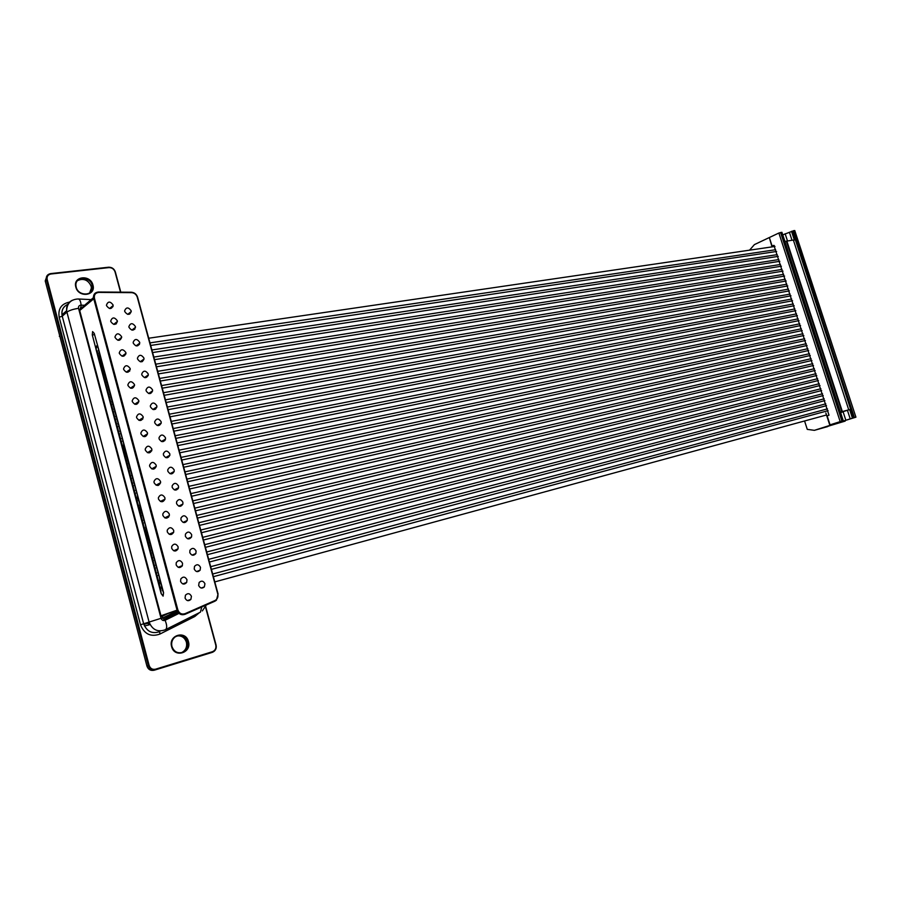 <?xml version="1.0" encoding="UTF-8"?>
<svg xmlns="http://www.w3.org/2000/svg" width="901" height="901" viewBox="0 0 901 901"><rect width="100%" height="100%" fill="white"/><g stroke="black" fill="none" stroke-linecap="round" stroke-linejoin="round"><path stroke-width="1.35" d="M804.57 420.97L807.262 429.36L814.358 430.34L829.877 425.396L825.857 412.996M772.022 246.885L769.364 237.627M845.037 420.643L829.877 425.396M845.183 421.094L827.253 426.488M749.553 250.174L754.419 244.599L769.037 237.673M827.771 426.567L814.358 430.34M842.536 411.982L840.622 412.602M769.33 237.537L778.881 233.021L840.183 421.623L830.046 424.855L827.118 415.8L828.999 415.192L825.631 404.786L773.925 245.365L772.044 245.905L769.33 237.537M830.046 424.855L843.268 420.756L840.453 412.095L849.654 409.583L852.459 418.177L840.802 421.837L855.927 417.174L794.75 230.532L855.927 417.174M772.044 245.905L774.229 245.59M793.443 230.712L792.542 231.14L853.461 417.895L854.418 417.591L793.443 230.712L794.75 230.532M854.418 417.591L855.691 417.231M778.881 233.021L781.899 232.3L843.201 420.733L842.244 421.037L843.268 420.756M840.183 421.623L843.201 420.733M852.459 418.177L853.461 417.895M849.654 409.583L847.424 410.304L850.229 418.886M847.424 410.304L843.268 411.588M843.066 411.689L845.848 420.226M848.731 409.809L793.376 240.049L784.929 241.412L781.989 232.593M786.382 241.209L841.872 411.712M786.832 240.995L842.345 411.554M782.8 234.857L792.542 231.14M791.495 231.275L794.367 240.049L793.421 240.184M792.002 240.252L789.4 232.267M787.474 240.905L785.143 233.753M161.594 587.767L161.504 585.143L160.31 582.958L159.488 577.597L146.266 530.34L145.444 524.979L140.286 507.927L139.464 502.567L137.571 497.757L137.47 495.111L123.719 445.849L123.606 443.179L100.236 357.855L98.175 347.876L96.677 345.86L96.114 349.487L97.218 351.413L160.389 588.229L161.2 593.59L163.07 596.023L163.531 592.7L161.594 587.767L162.225 587.598M160.31 582.958L160.941 582.789M211.408 569.364L826.499 405.641M158.306 575.412L158.925 575.255M209.415 562.01L824.877 400.607M156.29 567.878L156.92 567.72M207.421 554.667L823.244 395.573M154.285 560.354L154.904 560.197M205.428 547.335L821.622 390.55M152.28 552.842L152.9 552.685M203.446 540.014L820 385.527M150.276 545.33L150.895 545.173M201.464 532.705L818.378 380.504M148.271 537.829L148.902 537.683M199.481 525.396L816.757 375.492M146.266 530.34L146.897 530.193M197.499 518.098L815.135 370.48M144.273 522.862L144.903 522.715M165.097 517.962L168.588 517.14M195.517 510.811L813.524 365.479M142.279 515.383L142.91 515.237M193.546 503.524L811.902 360.479M140.286 507.927L140.916 507.781M191.575 496.248L810.281 355.478M138.303 500.472L138.923 500.325M189.604 488.984L808.67 350.489M136.31 493.027L136.941 492.881M187.633 481.731L807.059 345.488M134.328 485.583L134.959 485.448M185.674 474.489L805.438 340.51M132.346 478.161L132.976 478.026M183.714 467.247L803.838 335.521M130.363 470.739L130.994 470.604M181.743 460.017L802.172 330.554M128.392 463.328L129.023 463.204M179.795 452.798L800.584 325.576M126.41 455.929L127.041 455.805M149.915 451.198L151.728 450.827M177.835 445.578L799.007 320.61M124.439 448.529L125.07 448.405M162.067 441.107L164.962 440.533M175.875 438.37L797.396 315.643M122.468 441.152L123.099 441.028M173.927 431.174L795.797 310.676M120.497 433.775L121.128 433.651M171.978 423.988L794.186 305.721M118.538 426.41L119.169 426.286M170.03 416.814L792.587 300.765M116.578 419.055L117.209 418.931M168.082 409.64L790.988 295.821M114.607 411.701L115.238 411.588M166.144 402.477L789.389 290.877M112.659 404.358L113.278 404.245M164.196 395.314L787.789 285.932M110.699 397.026L111.33 396.924M162.259 388.173L786.19 280.999M108.739 389.705L109.37 389.604M134.531 385.369L134.564 385.369C132.886 389.176 130.701 389.243 127.987 385.549L127.874 384.75C129.507 380.864 131.692 380.763 134.44 384.468L134.564 385.346L130.465 388.173M160.322 381.033L784.602 276.055M106.791 382.396L107.422 382.283M147.1 375.762L148.214 375.571M158.396 373.904L783.003 271.133M104.843 375.086L105.473 374.985M127.199 371.482L129.733 371.077M156.459 366.775L781.415 266.2M102.894 367.788L103.525 367.687M140.826 361.819L142.358 361.583M154.533 359.668L779.815 261.29M100.946 360.501L101.576 360.4M152.607 352.561L778.239 256.368M99.009 353.215L99.639 353.124M150.681 345.455L776.628 251.458M828.109 410.665L213.391 576.685M162.946 590.313L162.315 590.482M827.456 408.874L212.67 574.038M825.812 403.839L210.676 566.684M160.209 580.053L159.578 580.21M824.178 398.805L208.683 559.341M181.979 566.301L178.252 567.281M158.193 572.507L157.574 572.676M822.545 393.771L206.689 551.998M156.188 564.983L155.558 565.141M820.901 388.748L204.707 544.677M154.172 557.46L153.553 557.618M819.268 383.736L202.725 537.356M152.168 549.948L151.548 550.106M817.646 378.713L200.743 530.036M150.174 542.447L149.543 542.593M816.013 373.712L198.761 522.738M148.169 534.946L147.539 535.104M814.38 368.7L196.778 515.44M146.176 527.468L145.545 527.614M812.747 363.7L194.807 508.153M144.171 519.99L143.552 520.136M811.125 358.699L192.825 500.877M142.178 512.523L141.558 512.669M809.492 353.71L190.854 493.613M164.894 499.481L163.824 499.717M140.196 505.067L139.565 505.213M807.87 348.71L188.883 486.349M178.128 488.736L175.368 489.356M138.202 497.622L137.571 497.757M806.249 343.731L186.924 479.095M158.565 485.29L157.833 485.459M136.22 490.178L135.589 490.313M804.638 338.742L184.953 471.854M134.238 482.745L133.607 482.88M802.971 333.775L182.993 464.612M132.256 475.323L131.625 475.458M801.361 328.797L181.033 457.393M130.273 467.912L129.643 468.036M799.761 323.819L179.074 450.173M128.302 460.501L127.672 460.636M798.151 318.853L177.125 442.954M126.32 453.113L125.701 453.237M796.529 313.886L175.166 435.757M124.349 445.725L123.719 445.849M794.919 308.93L173.217 428.561M122.378 438.348L121.759 438.46M793.308 303.975L171.269 421.375M161.178 423.279L160.468 423.414M120.419 430.971L119.788 431.095M791.697 299.019L169.32 414.201M142.775 419.111L140.027 419.618M118.448 423.616L117.817 423.729M790.087 294.075L167.372 407.027M155.58 409.167L153.35 409.572M116.488 416.262L115.857 416.375M788.476 289.131L165.435 399.864M114.528 408.919L113.898 409.031M786.866 284.198L163.498 392.712M112.569 401.576L111.938 401.688M785.255 279.254L161.561 385.572M110.62 394.255L109.99 394.368M783.656 274.332L159.623 378.431M108.661 386.934L108.03 387.047M782.045 269.399L157.686 371.313M106.712 379.625L106.081 379.726M780.446 264.477L155.76 364.184M104.764 372.327L104.133 372.428M778.847 259.556L153.834 357.078M102.815 365.04L102.185 365.13M777.236 254.645L151.909 349.971M125.915 353.935L124.89 354.093M100.878 357.753L100.236 357.855M98.299 350.568L98.93 350.478M137.639 344.711L139.441 344.452M149.983 342.876L775.637 249.723M96.058 349.532L161.155 593.613L163.104 596.147L163.577 592.689L98.232 347.831L94.233 333.393L92.589 331.602L92.296 334.958L96.125 349.52M134.531 328.065L134.778 329.248M198.659 585.47L199.132 582.497C201.475 580.402 203.412 580.818 204.944 583.758L204.347 586.9C202.004 588.815 200.101 588.342 198.659 585.47M185.054 598.061L185.448 595.189C187.825 592.903 189.807 593.275 191.429 596.293L190.888 599.39C188.512 601.44 186.563 601.001 185.054 598.061M180.594 581.46L180.797 578.971C183.094 576.302 185.155 576.561 186.98 579.748L186.676 582.44C184.333 584.884 182.306 584.558 180.594 581.46M194.222 569.027L194.503 566.38C196.801 563.958 198.806 564.285 200.506 567.36L200.135 570.175C197.815 572.417 195.844 572.034 194.222 569.027M189.796 552.617L189.942 550.263C192.195 547.571 194.233 547.819 196.091 551.007L195.866 553.529C193.591 556.052 191.564 555.748 189.796 552.617M176.145 564.893L176.224 562.731C178.443 559.769 180.549 559.949 182.531 563.238L182.385 565.591C180.121 568.362 178.038 568.126 176.145 564.893M124.743 311.566L124.631 310.789C126.23 307.05 128.392 307.027 131.118 310.721L131.231 311.555C129.598 315.237 127.435 315.237 124.743 311.566M129.001 327.345L128.888 326.534C130.51 322.795 132.672 322.772 135.364 326.455L135.488 327.322C133.832 331.005 131.67 331.005 129.001 327.345M133.269 343.168L133.157 342.312C134.801 338.585 136.963 338.562 139.632 342.222L139.756 343.146C138.067 346.806 135.905 346.817 133.269 343.168M115.091 337.526L114.979 336.85C116.544 332.931 118.741 332.852 121.556 336.602L121.68 337.334C120.081 341.197 117.885 341.254 115.091 337.526M110.823 321.601L110.71 320.959C112.253 317.039 114.45 316.961 117.288 320.722L117.4 321.42C115.824 325.284 113.627 325.34 110.823 321.601M106.555 305.721L106.453 305.112C107.974 301.193 110.17 301.114 113.03 304.887L113.143 305.552C111.578 309.415 109.381 309.471 106.555 305.721M180.966 519.933L180.977 518.019C183.094 514.955 185.189 515.09 187.273 518.435L187.228 520.474C185.077 523.413 182.993 523.233 180.966 519.933M185.369 536.253L185.437 534.135C187.622 531.241 189.694 531.421 191.676 534.698L191.553 536.962C189.345 539.71 187.284 539.485 185.369 536.253M171.708 548.382L171.708 546.468C173.848 543.292 175.977 543.393 178.105 546.772L178.049 548.855C175.864 551.862 173.747 551.705 171.708 548.382M167.282 531.905L167.237 530.205C169.298 526.86 171.449 526.905 173.69 530.351L173.702 532.209C171.584 535.408 169.444 535.307 167.282 531.905M141.84 374.929L141.727 373.971C143.428 370.288 145.579 370.255 148.192 373.892L148.316 374.917C146.581 378.544 144.419 378.544 141.84 374.929M137.549 359.026L137.436 358.125C139.103 354.42 141.266 354.386 143.912 358.035L144.025 359.015C142.324 362.652 140.162 362.664 137.549 359.026M123.685 369.5L123.561 368.746C125.171 364.849 127.356 364.747 130.138 368.475L130.251 369.297C128.606 373.138 126.422 373.205 123.685 369.5M119.382 353.496L119.27 352.787C120.858 348.867 123.043 348.777 125.847 352.516L125.96 353.293C124.338 357.145 122.142 357.213 119.382 353.496M172.192 487.418L172.136 485.83C174.118 482.508 176.247 482.576 178.511 486.022L178.556 487.723C176.517 490.932 174.4 490.831 172.192 487.418M176.573 503.659L176.54 501.925C178.589 498.704 180.707 498.805 182.892 502.206L182.892 504.064C180.797 507.15 178.691 507.015 176.573 503.659M162.878 515.473L162.799 513.953C164.782 510.473 166.944 510.473 169.287 513.975L169.332 515.642C167.293 518.987 165.142 518.931 162.878 515.473M167.823 471.223L167.744 469.77C169.681 466.358 171.809 466.391 174.152 469.883L174.22 471.437C172.237 474.748 170.109 474.681 167.823 471.223M163.464 455.073L163.374 453.732C165.255 450.241 167.395 450.252 169.793 453.777L169.884 455.219C167.946 458.609 165.818 458.564 163.464 455.073M158.475 499.086L158.373 497.712C160.299 494.12 162.473 494.097 164.883 497.634L164.962 499.143C162.991 502.612 160.829 502.589 158.475 499.086M159.117 438.956L159.015 437.717C160.851 434.169 163.002 434.169 165.457 437.717L165.547 439.057C163.667 442.515 161.527 442.481 159.117 438.956M154.781 422.896L154.668 421.736C156.47 418.132 158.621 418.12 161.121 421.702L161.234 422.941C159.387 426.466 157.236 426.443 154.781 422.896M150.456 406.869L150.343 405.777C152.111 402.15 154.262 402.128 156.808 405.72L156.92 406.892C155.107 410.451 152.956 410.439 150.456 406.869M154.082 482.733L153.981 481.483C155.839 477.812 158.013 477.767 160.502 481.348L160.603 482.722C158.677 486.27 156.515 486.281 154.082 482.733M149.712 466.436L149.589 465.288C151.402 461.549 153.587 461.492 156.132 465.096L156.245 466.358C154.375 469.984 152.201 470.007 149.712 466.436M146.142 390.876L146.03 389.863C147.764 386.191 149.915 386.169 152.494 389.784L152.607 390.876C150.839 394.48 148.688 394.469 146.142 390.876M145.343 450.173L145.219 449.115C146.987 445.331 149.172 445.252 151.773 448.889L151.886 450.05C150.073 453.732 147.888 453.777 145.343 450.173M140.984 433.955L140.86 432.976C142.595 429.158 144.779 429.067 147.426 432.717L147.539 433.798C145.759 437.526 143.586 437.582 140.984 433.955M132.312 401.643L132.188 400.787C133.855 396.913 136.04 396.823 138.754 400.517L138.878 401.452C137.177 405.247 134.981 405.315 132.312 401.643M136.648 417.782L136.524 416.87C138.213 413.018 140.398 412.928 143.079 416.6L143.203 417.602C141.468 421.364 139.283 421.431 136.648 417.782M116.308 323.864L114.855 323.459M84.581 305.293L81.394 305.146L79.705 310.507L160.975 615.788L165.345 620.17L179.029 613.367M177.249 610.81L162.248 618.232M149.307 622.749L143.845 624.416M168.983 612.984L161.347 616.802M113.019 306.622L111.915 306.565M780.57 232.481L841.917 421.094M134.7 328.978L133.044 329.203M94.571 334.631L92.296 334.958M188.422 641.557C191.947 652.921 174.344 658.316 171.618 646.58C168.16 635.081 185.786 629.945 188.422 641.557M181.371 652.718L181.54 652.651C185.674 650.499 187.295 647.008 186.394 642.165C184.694 637.446 181.506 635.385 176.821 635.982C181.529 635.385 184.728 637.435 186.428 642.165C187.318 646.997 185.696 650.499 181.54 652.651L182.757 652.301C177.598 653.721 173.994 651.783 171.933 646.49C173.972 651.783 177.587 653.721 182.757 652.301C186.901 650.139 188.534 646.636 187.633 641.794C185.054 635.768 180.932 634.113 175.29 636.816C172.204 639.248 171.089 642.469 171.922 646.49C171.089 642.458 172.215 639.237 175.29 636.816M92.938 285.076C96.294 295.877 78.387 298.096 75.842 287.081C72.553 276.168 90.483 274.174 92.938 285.076M77.599 280.583C83.602 277.891 88.118 279.772 91.159 286.236L91.418 287.96L92.454 287.047C93.479 296.159 78.263 296.406 76.202 287.194C78.252 296.452 93.332 296.226 92.454 287.047L92.184 285.324C90.134 275.976 74.727 276.348 75.954 285.808L76.168 287.092L75.954 285.808M78.533 280.008C84.345 278.341 88.546 280.425 91.125 286.259L91.418 287.96L89.638 292.971M92.105 289.694L92.037 287.419M81.394 305.146L81.124 305.135C79.142 305.293 78.274 306.363 78.545 308.322L161.042 618.311C161.842 620.271 163.194 620.935 165.097 620.293L165.345 620.17M199.335 612.703L194.774 616.532L159.815 634.101C150.726 637.232 144.284 634.124 140.5 624.765L59.184 317.22C57.889 308.806 61.336 303.772 69.546 302.094M120.509 292.149L115.046 271.911C113.965 269.005 111.915 267.574 108.908 267.608L50.963 273.994C47.944 274.636 46.683 276.494 47.179 279.558L149.127 665.411C150.287 668.542 152.427 669.803 155.558 669.184L212.433 651.705C215.226 650.511 216.341 648.315 215.778 645.105L205.507 607.026M46.401 277.058L47.607 276.066M108.694 267.237C111.915 267.259 114.134 268.825 115.328 271.911C114.179 268.757 111.938 267.192 108.627 267.214L108.908 267.608M115.362 272.034L120.79 292.149L115.046 271.911M205.698 606.632L216.06 645.026C216.679 648.585 215.44 651.018 212.343 652.347L155.287 669.893C151.886 670.457 149.566 669.049 148.327 665.648L46.289 279.254C46.064 276.111 47.516 274.242 50.625 273.634L50.963 273.994M47.111 275.605L45.23 280.943L146.919 666.053C148.158 669.443 150.478 670.851 153.868 670.288L155.186 669.927M155.558 669.184L153.868 670.288C150.467 670.862 148.158 669.443 146.919 666.053L149.127 665.411M45.264 281.056L47.179 279.558M50.749 273.622L108.627 267.214L50.681 273.6C47.55 274.231 46.086 276.111 46.289 279.254L45.23 280.943L146.919 666.053M58.925 332.818L133.979 617.039M134.001 617.117L134.857 620.361M149.375 622.94L147.854 623.469L149.251 624.843L144.453 625.958L149.262 624.832M59.331 336.31L59.691 335.701M169.298 614.741L162.349 618.356L177.801 611.914M169.602 614.764L171.134 613.84L169.602 614.764M178.083 612.342L163.689 619.483L178.083 612.342M168.183 613.423L177.08 610.315M59.275 334.125L134.88 620.474M155.479 669.837L212.343 652.347C215.53 650.849 216.769 648.405 216.071 645.015L205.71 606.61M212.433 651.705L212.343 652.347M165.097 620.293C167.169 625.407 167.214 628.583 165.255 629.799C157.641 632.412 152.235 629.788 149.059 621.938L66.922 312.118L62.248 316.217L143.664 623.807C146.818 631.601 152.19 634.203 159.77 631.601L159.815 634.101M78.545 308.322C73.172 309.156 69.298 310.417 66.922 312.118L66.629 310.71C66.212 305.856 68.093 302.387 72.283 300.292M67.755 304.38C63.487 306.441 61.561 309.921 61.978 314.809L62.248 316.217L59.184 317.22M161.042 618.311L140.5 624.765M201.79 606.97L200.416 612.151L165.66 629.596M194.391 615.18L194.774 616.532M81.124 305.135C80.673 301.114 79.682 299.064 78.139 298.974C70.864 299.38 67.023 303.288 66.629 310.71L61.978 314.809C61.448 310.192 63.16 306.824 67.124 304.673M137.256 297.127C136.288 294.379 134.384 292.881 131.546 292.645L98.885 292.397C95.416 292.791 93.929 294.728 94.425 298.231L177.857 609.909C179.243 613.423 181.642 614.673 185.043 613.671L214.934 600.55C217.411 599.199 218.357 597.036 217.783 594.063L137.256 297.127L218.065 593.984L216.409 600.224L214.9 601.204L185.02 614.336C181.236 615.451 178.578 614.054 177.046 610.157L160.975 615.788M131.4 292.262C134.429 292.588 136.479 294.21 137.549 297.127C136.524 294.143 134.44 292.51 131.332 292.228L98.727 292.014M177.857 609.909L177.046 610.157L93.467 297.612C93.422 294.176 95.134 292.307 98.581 292.003L98.074 292.453M94.414 295.618L93.456 296.44M94.425 298.231L79.705 310.507M131.546 292.645L98.581 292.003M214.9 601.204L214.934 600.55M98.885 292.397L98.648 291.98C95.168 292.296 93.445 294.176 93.467 297.612L79.547 309.651M185.02 614.336L185.043 613.671M826.51 414.989L214.81 581.9M96.677 345.86L97.533 345.725M148.721 338.224L774.984 246.446M204.347 586.9L201.261 588.038M174.985 611.937L177.373 611.103M78.511 298.997L91.147 299.616M129.384 313.03L129.676 314.122M206.318 604.976L202.342 610.912M137.594 297.229L218.076 593.984L216.409 600.224M143.203 417.602L138.923 420.316M138.878 401.452L134.688 404.222M147.539 433.798L143.18 436.456M151.886 450.05L147.449 452.64M152.607 390.876L148.665 393.5M156.245 466.358L151.74 468.858M160.603 482.722L156.064 485.132M156.92 406.892L152.9 409.459M161.234 422.941L157.146 425.452M165.547 439.057L161.414 441.49M164.962 499.143L160.412 501.452M169.884 455.219L165.694 457.573M174.22 471.437L170.007 473.701M169.332 515.642L164.782 517.827M182.892 504.064L178.713 506.103M178.556 487.723L174.344 489.874M125.96 353.293L122.063 356.199M130.251 369.297L126.253 372.169M144.025 359.015L140.252 361.718M148.316 374.917L144.453 377.587M173.702 532.209L169.208 534.259M178.049 548.855L173.668 550.748M191.553 536.962L187.566 538.719M187.228 520.474L183.117 522.377M113.143 305.552L109.562 308.514M117.4 321.42L113.717 324.371M121.68 337.334L117.885 340.263M139.756 343.146L136.062 345.883M135.488 327.322L131.895 330.093M131.231 311.555L127.728 314.348M182.385 565.591L178.195 567.303M195.866 553.529L192.059 555.106M200.135 570.175L196.621 571.549M186.676 582.44L182.79 583.916M190.888 599.39L187.498 600.595"/></g></svg>
